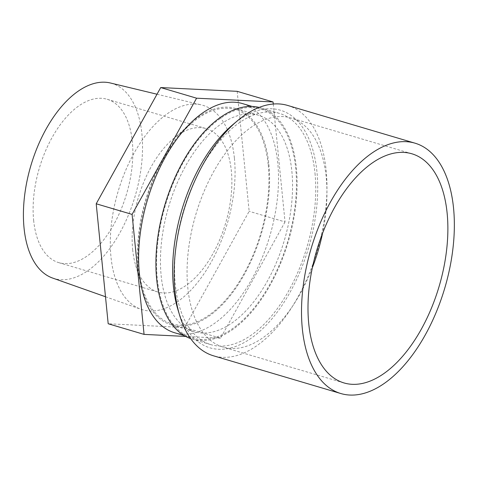 <?xml version="1.0" encoding="UTF-8"?>
<svg xmlns="http://www.w3.org/2000/svg" width="478" height="478" viewBox="0 0 478 478"><rect width="100%" height="100%" fill="white"/><g stroke="black" fill="none" stroke-linecap="round" stroke-linejoin="round"><path stroke-width="0.36" stroke-dasharray="2.39 1.79" d="M287.642 105.435A130.56 69.692 -73.5 0 1 326.157 170.299A130.56 69.692 -73.5 0 1 261.675 342.081A130.56 69.692 -73.5 0 1 213.457 355.793M232.439 125.003A123.922 66.149 -73.5 0 1 316.932 171.769A123.922 66.149 -73.5 0 1 264.059 327.382A123.922 66.149 -73.5 0 1 177.828 309.308M237.178 91.328L249.157 211.306L184.657 327.526L108.189 323.755M273.267 104.025L285.037 221.941L249.157 211.306M285.037 221.941L220.543 338.155L184.657 327.526M234.411 158.302A106.594 56.9 -73.5 0 1 207.464 268.469A106.594 56.9 -73.5 0 1 140.908 309.26A106.594 56.9 -73.5 0 1 110.956 256.782A106.594 56.9 -73.5 0 1 136.487 148.945A106.594 56.9 -73.5 0 1 201.453 104.933A106.594 56.9 -73.5 0 1 234.411 158.302M315.008 173.305A120.599 64.375 -73.5 0 1 285.324 296.641A120.599 64.375 -73.5 0 1 210.906 344.65A120.599 64.375 -73.5 0 1 183.444 210.732A120.599 64.375 -73.5 0 1 279.433 113.388A120.599 64.375 -73.5 0 1 315.008 173.305M312.373 267.656A119.494 63.783 -73.5 0 1 223.059 347.1A119.494 63.783 -73.5 0 1 188.195 252.103A119.494 63.783 -73.5 0 1 246.827 130.512A119.494 63.783 -73.5 0 1 290.959 117.958A119.494 63.783 -73.5 0 1 322.572 233.228M268.254 165.059A111.75 59.648 -73.5 0 1 220.573 305.388A111.75 59.648 -73.5 0 1 142.808 289.088A111.75 59.648 -73.5 0 1 138.817 268.307A111.75 59.648 -73.5 0 1 192.06 122.888A111.75 59.648 -73.5 0 1 268.254 165.059M268.893 164.546A112.856 60.24 -73.5 0 1 241.115 279.965A112.856 60.24 -73.5 0 1 171.477 324.891A112.856 60.24 -73.5 0 1 145.778 199.571A112.856 60.24 -73.5 0 1 235.6 108.476A112.856 60.24 -73.5 0 1 268.893 164.546M220.543 338.155L185.721 336.44M242.513 103.601A119.494 63.783 -73.5 0 1 277.772 162.974A119.494 63.783 -73.5 0 1 248.357 285.181A119.494 63.783 -73.5 0 1 174.619 332.748M291.867 171.357A112.856 60.24 -73.5 0 1 264.083 286.77A112.856 60.24 -73.5 0 1 194.444 331.696A112.856 60.24 -73.5 0 1 168.752 206.376A112.856 60.24 -73.5 0 1 258.568 115.282A112.856 60.24 -73.5 0 1 291.867 171.357M236.694 325.506A119.494 63.783 -73.5 0 1 192.562 338.06A119.494 63.783 -73.5 0 1 165.352 205.367A119.494 63.783 -73.5 0 1 260.456 108.918A119.494 63.783 -73.5 0 1 295.709 168.286A119.494 63.783 -73.5 0 1 236.694 325.506M259.154 107.419A120.599 64.375 -73.5 0 1 260.773 107.855A120.599 64.375 -73.5 0 1 296.354 167.778A120.599 64.375 -73.5 0 1 266.664 291.114A120.599 64.375 -73.5 0 1 192.246 339.123A120.599 64.375 -73.5 0 1 190.65 338.609M132.669 249.659A85.198 45.476 106.5 0 0 135.71 265.505A85.198 45.476 106.5 0 0 157.8 291.986A85.198 45.476 106.5 0 0 225.61 223.226A85.198 45.476 106.5 0 0 206.209 128.618A85.198 45.476 106.5 0 0 173.257 138.793A85.198 45.476 106.5 0 0 132.669 249.659M33.639 220.316A85.198 45.476 106.5 0 0 58.77 262.643A85.198 45.476 106.5 0 0 126.58 193.883A85.198 45.476 106.5 0 0 107.18 99.275A85.198 45.476 106.5 0 0 54.612 133.189A85.198 45.476 106.5 0 0 33.639 220.316M52.64 278.065A101.76 54.319 106.5 0 0 135.059 196.392A101.76 54.319 106.5 0 0 110.442 83.005M411.881 153.785L290.959 117.958M343.987 382.932L223.059 347.1M135.71 265.505L142.808 289.088M173.257 138.793L192.06 122.888M192.246 339.123L210.906 344.65M260.773 107.855L279.433 113.388M258.568 115.282L235.6 108.476M194.444 331.696L171.477 324.891M58.77 262.643L157.8 291.986M107.18 99.275L206.209 128.618M184.215 335.592L192.562 338.06M252.115 106.445L260.456 108.918M105.489 296.742L140.908 309.26M157.011 94.226L201.453 104.933"/><path stroke-width="0.72" d="M366.811 156.898A130.56 69.692 -73.5 0 1 415.024 143.179A130.56 69.692 -73.5 0 1 444.755 288.156A130.56 69.692 -73.5 0 1 340.844 393.537A130.56 69.692 -73.5 0 1 302.747 289.746A130.56 69.692 -73.5 0 1 366.811 156.898M367.749 166.338A119.494 63.783 -73.5 0 1 411.881 153.785A119.494 63.783 -73.5 0 1 439.091 286.483A119.494 63.783 -73.5 0 1 343.987 382.932A119.494 63.783 -73.5 0 1 309.123 287.935A119.494 63.783 -73.5 0 1 367.749 166.338M340.844 393.537L213.457 355.793A130.56 69.692 -73.5 0 1 179.603 315.205A130.56 69.692 -73.5 0 1 237.142 121.03A130.56 69.692 -73.5 0 1 239.424 119.147A130.56 69.692 -73.5 0 1 287.642 105.435L415.024 143.179M179.603 315.205L177.828 309.308A123.922 66.149 -73.5 0 1 232.439 125.003L237.142 121.03M273.063 101.957L237.178 91.328L160.71 87.558L96.209 203.777L108.189 323.755L144.069 334.391L132.095 214.407L196.589 98.193L273.063 101.957L273.267 104.025M322.572 233.228A119.494 63.783 -73.5 0 1 312.373 267.656M185.721 336.44L144.069 334.391M184.215 335.592L174.619 332.748A119.494 63.783 -73.5 0 1 147.409 200.055A119.494 63.783 -73.5 0 1 242.513 103.601L252.115 106.445M190.65 338.609A120.599 64.375 -73.5 0 1 157.226 241.743A120.599 64.375 -73.5 0 1 216.229 120.528A120.599 64.375 -73.5 0 1 259.154 107.419M157.011 94.226L110.442 83.005A101.76 54.319 106.5 0 0 48.421 125.015A101.76 54.319 106.5 0 0 24.043 227.97A101.76 54.319 106.5 0 0 52.64 278.065L105.489 296.742M196.589 98.193L160.71 87.558M132.095 214.407L96.209 203.777"/></g></svg>
